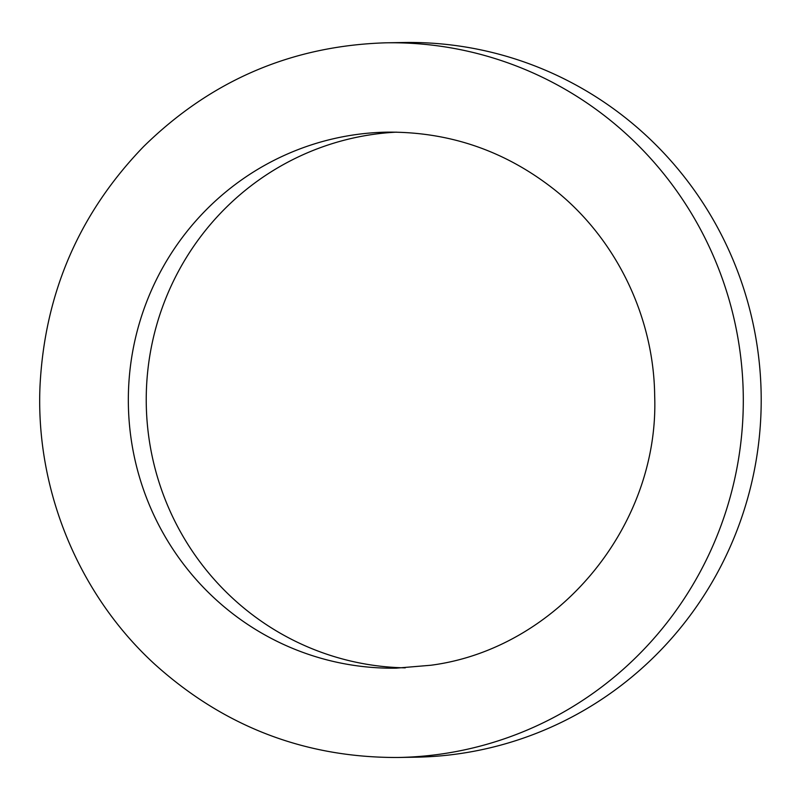 <?xml version="1.0" encoding="UTF-8"?>
<svg xmlns="http://www.w3.org/2000/svg" width="800" height="800" viewBox="0 0 800 800"><rect width="100%" height="100%" fill="white"/><g stroke="black" fill="none" stroke-linecap="round" stroke-linejoin="round"><path stroke-width="1.2" d="M405.24 667.85A268.04 263.56 89.1 0 1 146.27 404.19A268.04 263.56 89.1 0 1 396.43 132.15M386.02 42.81L403.91 42.51A357.39 351.41 89.1 0 1 760 370.46A357.39 351.41 89.1 0 1 461.99 753.3A357.39 351.41 89.1 0 1 415.67 757.19L397.78 757.49C305.1 757.76 224.12 726.7 154.84 664.32C78.65 594.66 35.5 490.01 40 386.18C44.71 293.09 79.23 213.24 143.55 146.63C211.12 80.29 291.94 45.68 386.02 42.81A357.39 351.41 89.1 0 1 742.1 370.75A357.39 351.41 89.1 0 1 444.09 753.6A357.39 351.41 89.1 0 1 397.78 757.49M396.31 668.15A268.04 263.56 89.1 0 1 128.37 404.48A268.04 263.56 89.1 0 1 387.49 132.14C450.17 131.74 506.25 151.25 555.73 190.68C616.42 239.48 653.84 316.92 654.68 395.89C659.44 526.54 557.41 648.78 430.85 665.25L396.31 668.15"/></g></svg>
